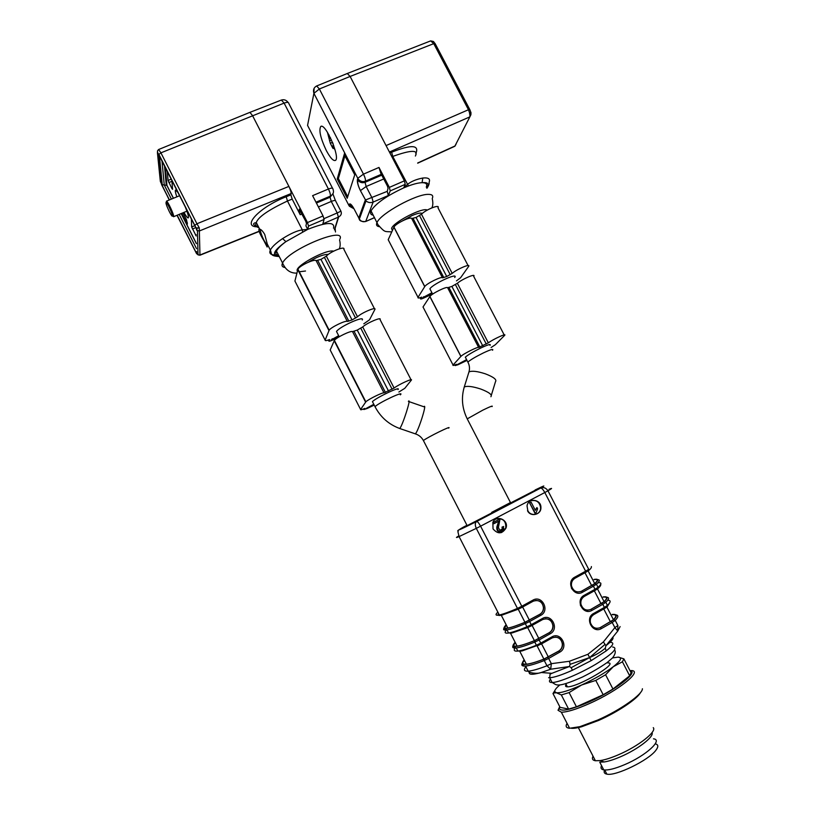 <?xml version="1.0" encoding="UTF-8"?>
<svg xmlns="http://www.w3.org/2000/svg" width="815" height="815" viewBox="0 0 815 815"><rect width="100%" height="100%" fill="white"/><g stroke="black" fill="none" stroke-linecap="round" stroke-linejoin="round"><path stroke-width="1.22" d="M490.009 345.366C491.251 343.686 488.195 344.562 480.809 347.995C473.179 351.764 468.014 354.82 465.324 357.174L465.762 358.03M398.026 389.56C401.53 385.668 376.051 397.679 372.445 401.642L372.903 402.549M566.13 684.417C565.05 685.986 565.457 686.79 567.372 686.821C577.713 687.463 620.184 662.238 607.796 662.921M501.571 532.562L505.738 528.13C506.258 521.182 503.15 518.096 496.416 518.89M503.629 526.49L502.305 527.02L502.529 528.925L499.799 530.331L498.393 527.488L500.043 518.951L493.167 522.517L493.798 523.75L498.963 521.07L497.109 526.908C497.761 532.205 499.992 532.99 503.813 529.241L503.354 526.592L502.03 527.122L502.285 528.935L500.94 530.331M498.688 521.213L496.844 527.01C496.518 530.687 497.955 532.205 501.154 531.543M493.034 528.904L492.851 522.395C496.141 514.336 508.998 519.858 506.013 528.028C502.193 534.08 497.873 534.375 493.034 528.904M527.804 510.608L527.05 505.962C528.079 497.486 541.384 499.177 540.916 507.694C541.18 514.825 530.809 517.148 527.804 510.608M587.91 654.292L569.451 661.26L570.103 664.327L589.602 657.562L605.046 644.38L603.395 641.914L587.91 654.292L589.602 657.562L571.172 667.709L569.502 666.487L550.695 669.227L546.967 665.784L544.277 660.547C535.7 663.889 529.444 665.723 525.532 666.049C522.16 666.283 521.08 665.315 522.293 663.176M591.191 660.629L606.217 650.89L605.27 648.21C601.256 651.766 596.03 654.883 589.602 657.562L591.191 660.629L572.436 670.225L571.172 667.709M467.138 525.634L492.209 512.706M510.659 502.906L535.343 490.192M603.395 641.914L614.877 627.601L617.76 631.065L605.952 645.674L605.046 644.38M570.103 664.327L569.502 666.487L551.867 673.322L541.201 672.507C531.451 675.278 527.641 674.769 529.791 671M466.944 525.268L463.49 527.071C454.587 532.134 458.967 530.27 476.643 521.498C474.972 522.812 474.86 525.105 476.296 528.365L459.089 536.586C455.717 538.043 455.575 537.829 458.672 535.954M463.46 527.091L463.175 527.244C454.037 532.725 459.609 529.536 457.918 531.798L459.089 536.586L499.32 614.989C503.008 614.215 509.049 612.014 517.464 608.408L476.296 528.365L480.585 526.174L521.794 606.258L532.928 600.146C541.995 594.695 550.196 610.588 540.763 615.356L529.648 621.519L531.268 624.677L542.393 618.504C551.439 613.012 559.661 628.936 550.237 633.744L539.133 639.958L540.763 643.127L551.867 636.902C560.903 631.35 569.135 647.304 559.732 652.163L548.648 658.439L551.337 663.675L550.695 669.227L541.201 672.507C536.881 674.331 528.405 672.66 528.161 671.173C532.103 670.888 538.369 669.095 546.967 665.784L551.337 663.675L569.451 661.26M549.035 489.316C552.733 487.727 552.376 488.226 547.965 490.813C546.07 487.869 543.615 486.952 540.61 488.093C546.335 484.793 544.502 485.414 535.098 489.978M613.012 637.605C613.389 639.072 611.036 641.762 605.952 645.674L605.27 648.21M615.845 614.887C618.667 615.193 618.453 617.026 615.223 620.398L617.882 625.533L617.76 631.065L620.113 626.603M596.611 628.365L596.814 629.506M612.289 614.673C616.456 614.408 616.853 616.099 613.471 619.736L600.329 627.54L613.705 619.787C617.546 615.753 617.036 613.98 612.177 614.459M580.341 605.056L580.881 604.771M603.182 597.13C607.257 596.682 607.562 598.2 604.088 601.664L590.906 609.355L604.312 601.694C608.255 597.853 607.837 596.274 603.08 596.947M571.335 588.023L571.886 587.727M594.094 579.618C598.078 578.996 598.292 580.331 594.726 583.621L581.513 591.211L594.94 583.632C598.974 579.995 598.658 578.599 594.013 579.455M545.469 618.738C549.748 619.013 552.213 621.376 552.876 625.828C552.916 628.864 551.694 631.156 549.218 632.695L549.371 632.695C551.857 631.156 553.079 628.864 553.039 625.818C551.684 619.858 548.22 617.76 542.668 619.543M515.243 642.465C512.666 645.317 513.287 646.529 517.118 646.122L510.496 633.235L511.973 632.949M517.118 646.122C520.714 645.653 526.48 643.83 534.406 640.661L549.218 632.695M535.618 600.441C540.253 600.553 542.861 603.019 543.442 607.837C543.361 610.72 542.138 612.89 539.754 614.337L539.907 614.327C542.291 612.88 543.524 610.71 543.595 607.817C542.413 601.653 538.949 599.443 533.214 601.205L522.089 607.318M498.637 613.644C497.374 615.274 498.24 615.804 501.256 615.213L503.099 614.775M506.237 624.922C503.578 627.611 504.118 628.66 507.857 628.08C511.372 627.468 517.067 625.523 524.942 622.263L539.754 614.337M555.321 637.086C559.273 637.503 561.606 639.775 562.319 643.901C562.472 647.069 561.26 649.463 558.693 651.083L558.856 651.093C561.433 649.474 562.635 647.079 562.493 643.911C560.995 638.114 557.552 636.118 552.152 637.911M524.259 660.048C521.763 663.064 522.476 664.439 526.388 664.194L519.766 651.277L520.785 651.134M526.388 664.194C530.066 663.868 535.903 662.177 543.89 659.091L558.693 651.083M527.509 510.72C530.514 517.26 540.875 514.937 540.61 507.816C539.713 502.05 536.504 499.697 530.993 500.756M536.963 507.551L537.594 508.764L536.097 512.849L535.017 513.369L529.668 503.038L531.166 502.285L535.343 510.333L536.963 507.551L535.19 510.047M535.312 513.256L529.668 503.038M529.964 502.916L531.166 502.285M500.043 518.951L493.432 522.415L494.063 523.638M373.8 404.291L366.343 408.346L374.075 404.821M374.207 405.096L367.249 408.447L363.887 409.527L364.865 408.407C361.748 409.741 360.332 410.098 360.607 409.476L365.853 401.846C367.973 399.482 382.897 392.117 383.987 392.891L394.103 388.042C398.515 384.537 413.643 377.661 411.28 380.218L404.78 388.327L398.871 392.025M360.607 409.476L330.187 349.981L334.395 340.385C336.238 337.512 351.184 330.309 352.549 331.623L357.235 330.095L388.572 391.119M357.235 330.095L362.716 326.937C366.852 322.954 382.133 316.475 380.045 319.562L411.025 379.739M362.257 319.979C365.252 315.12 339.59 326.54 336.503 331.481L337.237 332.917M338.653 335.688L331.277 339.835L339.091 336.544M337.654 337.736L332.316 340.201C329.963 341.23 328.791 341.495 328.812 340.965L329.647 339.57C326.469 340.762 324.971 340.945 325.134 340.11L329.168 330.177C330.971 327.223 345.927 320.051 347.333 321.456L352.039 319.959L357.5 316.791C361.595 312.726 376.897 306.318 374.859 309.496L369.531 319.796L363.806 323.799M325.134 340.11L294.918 281.043L297.944 269.174C299.482 265.721 314.447 258.712 316.128 260.647L320.937 259.384L326.346 256.144C330.177 251.611 345.611 245.59 343.859 249.288L374.462 308.722M320.937 259.384L352.039 319.959M308.202 262.287C316.689 256.939 323.402 254.3 328.353 254.382M466.598 359.629L457.531 364.458L466.873 360.159M467.005 360.413L458.071 364.713L455.188 365.589L456.522 364.305C453.639 365.528 452.488 365.772 453.048 365.028L460.944 356.349C463.063 353.944 478.405 346.273 478.67 347.475L488.338 342.84C493.37 339.081 507.551 332.642 504.495 335.495L495.418 344.643L491.109 347.516M453.048 365.028L423.016 306.98L429.923 296.477C431.756 293.553 447.109 286.004 447.649 287.746L451.877 286.411L482.786 345.917M451.877 286.411L457.358 283.274C462.136 279.046 476.449 272.984 473.678 276.336L504.179 334.884M454.709 277.487C459.039 271.925 432.999 283.783 429.892 288.816L430.595 290.16M431.919 292.717L422.914 297.587L432.347 293.553M432.561 293.96L423.586 298.107C421.345 299.085 420.336 299.278 420.56 298.677L421.742 297.129C418.808 298.229 417.575 298.29 418.024 297.343L424.778 286.534C426.561 283.528 441.913 276 442.504 277.834L446.742 276.529L452.213 273.382C456.95 269.082 471.294 263.082 468.564 266.515L460.607 277.732L456.471 280.89M418.024 297.343L388.195 239.702L393.981 227.1C395.489 223.585 410.841 216.179 411.707 218.532L416.058 217.462L421.467 214.233C425.939 209.486 440.426 203.852 437.971 207.784L468.055 265.547M416.058 217.462L446.742 276.529M402.59 220.794L412.033 215.567C417.626 213.204 421.019 212.521 422.231 213.54M642.403 688.746C642.811 694.176 620.327 710.12 597.874 719.971L579.832 726.674L569.593 728.264C566.14 727.958 565.294 726.318 567.067 723.363M630.932 670.572C643.758 670.225 618.738 690.59 589.408 703.549C576.337 709.335 566.975 712.218 561.331 712.198L558.03 710.283L559.701 706.697M629.985 670.643C639.347 671.662 615.631 690.193 589.184 701.898C570.683 709.875 560.71 712.035 559.253 708.378L559.722 706.646M612.513 657.909L618.228 657.124L623.872 658.846L631.065 672.732L629.679 675.808L622.416 661.79L613.298 666.711L605.586 674.749L612.962 689.021L629.679 675.808M612.962 689.021L603.182 694.737L595.785 680.423L581.625 684.997L569.115 692.577L576.439 706.809L603.182 694.737M576.439 706.809L568.605 709.07L561.331 694.94L556.35 692.75L553.752 693.056L552.988 693.545L560.078 707.349L568.605 709.07M623.872 658.846L622.416 661.79M605.586 674.749L595.785 680.423M569.115 692.577L561.331 694.94M552.988 693.545L554.811 690.631M618.228 657.124C622.466 657.552 620.816 660.751 613.298 666.711C604.934 672.976 594.38 679.068 581.625 684.997C569.115 690.59 560.689 693.178 556.35 692.75L554.709 691.568C554.536 690.152 556.258 687.931 559.864 684.895M640.498 692.567C637.381 698.842 617.689 712.066 598.719 720.409L581.523 726.797C577.02 728.029 573.628 728.518 571.335 728.274M569.247 727.612L568.432 726.022M653.263 727.652C657.124 731.473 638.389 746.275 618.473 754.751C611.219 757.879 605.138 759.825 600.227 760.589L595.398 760.752C592.525 760.283 591.741 758.765 593.045 756.177M652.01 732.624C654.476 736.505 637.89 749.372 620.561 756.748C614.052 759.549 608.581 761.292 604.149 761.974L599.738 762.107L603.742 769.89C601.134 769.411 600.4 767.985 601.541 765.601M653.487 738.828C663.339 739.735 645.857 755.739 624.636 764.653C615.091 768.688 608.122 770.43 603.742 769.89M601.898 766.294L603.385 769.187M604.598 769.992C603.579 772.263 604.323 773.649 606.839 774.128C615.508 776.451 648.771 760.273 655.943 750.197C658.622 746.642 658.388 744.523 655.24 743.851M327.406 132.244L330.32 143.267L332.561 147.749M333.029 148.513L332.265 146.058L335.077 149.848M333.243 144.235L332.958 143.491M330.442 137.725L330.136 138.377L328.934 134.832M332.459 142.228L332.907 143.358M329.545 140.781L331.491 139.976M330.32 143.267L332.408 142.401M332.265 146.058L333.692 145.467M330.136 138.377L330.656 138.163M326.295 150.5C320.519 138.193 318.675 130.186 320.774 126.457C325.501 122.566 340.813 158.579 335.281 160.474C333.162 161.044 330.167 157.723 326.295 150.5M420.082 162.093L454.811 146.282L469.848 116.881L469.98 114.039L468.472 109.73L433.753 43.643L350.114 76.447L404.393 180.828L405.238 184.343L403.67 187.898L408.468 185.963C414.173 183.864 418.706 182.774 422.078 182.682C426.174 182.692 427.569 184.17 426.276 187.104M373.28 215.211C370.672 214.753 369.918 213.296 371.019 210.851C375.756 203.465 386.636 195.824 403.67 187.898L407.347 184.526C411.168 181.419 416.322 179.259 422.812 178.027C428.435 177.466 430.524 178.903 429.087 182.346C429.393 183.742 428.659 185.728 426.897 188.296M405.238 184.343L390.222 190.914L388.317 195.518L373.148 202.079C370.489 203.017 368.146 202.66 366.098 200.999L360.434 190.679C358.019 185.698 357.011 181.959 357.428 179.473L357.805 178.342L313.907 93.338C312.899 89.935 313.826 87.48 316.678 85.962L319.368 88.988L363.47 174.135L378.985 167.442L389.346 187.399L404.393 180.828M344.541 153.363L337.237 178.933L347.221 198.269L355.096 173.758L344.755 153.791M337.237 178.933L338.408 178.434M383.743 178.974L366.149 186.513L372.058 197.923L373.148 202.079L365.741 221.385C363.215 222.261 361.076 221.497 359.323 219.092L358.763 218.013L365.293 200.072L387.268 191.352L388.042 188.336L387.512 186.228L380.89 173.473L378.985 167.442M390.222 190.914L389.346 187.399M387.268 191.352L388.317 195.518M415.375 156.042C418.706 149.695 411.157 149.817 392.738 156.429L391.903 156.796M469.735 109.465L435.261 43.857L433.753 43.643L430.697 40.913C435.21 41.728 432.724 41.341 435.027 43.429M381.318 174.298L365.426 181.175C365.66 179.646 365.008 177.293 363.47 174.135L357.846 178.241L358.396 179.269L357.805 178.342L313.907 93.338L319.368 88.988L350.114 76.447L347.282 73.503L316.75 85.932M426.775 188.051C429.546 183.905 427.977 182.122 422.078 182.682L422.812 178.027M408.468 185.963L392.738 156.429L391.658 152.201C411.636 144.316 419.674 144.846 415.762 153.801M386.065 145.579L468.472 109.73L469.919 109.811L470.805 112.256L469.532 114.008M470.988 112.613L469.98 114.039L471.019 112.755M359.69 219.673L354.107 208.986C351.662 204.575 350.032 203.037 349.197 204.392L348.871 205.4L307.561 125.408L313.877 93.46L314.121 88.285M354.749 174.817L344.918 155.818L338.378 178.567L347.73 196.69M345.652 155.512L344.918 155.818M158.64 149.553L160.922 152.843L196.935 223.758L288.897 186.411L252.477 115.506L249.899 112.368L158.63 149.512C157.071 150.846 157.163 152.476 158.884 154.422L157.438 152.894L160.351 181.511L169.245 200.001M299.543 209.109L298.911 210.535L300.032 210.056M278.842 255.737C276.061 255.207 275.266 253.659 276.458 251.091C277.793 248.463 280.941 245.315 285.902 241.648L307.724 229.372C326.54 221.996 335.148 221.609 333.539 228.22M256.878 226.825C241.454 226.458 259.639 207.071 286.197 196.751L290.863 194.877L291.118 193.542C291.2 191.994 290.456 189.62 288.897 186.411L307.469 222.566L323.046 215.944L324.085 219.459L322.852 223.83L338.398 217.106C341.169 215.629 341.974 213.581 340.823 210.983M316.414 203.057L330.065 197.23L330.37 196.14C330.615 194.581 329.963 192.208 328.425 189.019L312.603 195.651L323.046 215.944M177.915 192.452L175.47 190.078C174.991 190.618 175.449 192.88 176.845 196.863M183.925 212.409C186.166 216.342 187.623 218.175 188.275 217.9C188.856 216.984 187.878 213.367 185.331 207.051M171.883 180.563L172.576 189.345L171.863 188.469L168.063 180.461L167.32 171.568M196.171 235.983L191.657 226.967L191.382 218.96M181.745 213.326L187.389 224.094L186.533 219.755L183.008 212.797M165.394 167.768L166.943 185.392L161.564 184.597L158.915 155.023M324.085 219.459L308.549 226.071L307.724 229.372L305.91 225.837L306.481 223.463L305.839 221.364L299.187 209.251M290.863 194.877L292.188 199.115L300.205 214.732L298.911 210.535M308.549 226.071L307.469 222.566M279.076 256.216C271.212 255.503 273.483 250.653 285.902 241.648L282.591 238.591C290.863 233.396 297.434 230.502 302.304 229.891L307.724 229.372M264.753 234.506C262.888 231.256 261.177 229.463 259.649 229.117L258.987 229.188C258.528 230.757 260.158 234.567 263.866 240.619L267.147 247.016L267.3 244.103L264.753 234.506M292.188 199.115L287.481 201.01C268.502 209.913 258.1 217.096 256.297 222.556L256.277 222.597C255.075 225.083 255.971 226.825 258.976 227.803M158.518 154.239L195.895 227.854L194.856 225.276L196.935 223.758L199.268 227.813L199.96 255.227L259.058 231.491M197.953 252.487L197.933 251.662M302.569 231.745L302.304 229.891L287.481 201.01L286.197 196.751M267.361 245.702L264.08 240.527C261.656 235.586 260.362 231.847 260.199 229.31M196.609 251.57L196.67 253.781M199.268 227.813L196.191 228.18L195.783 227.64M198.748 228.027L195.895 227.854L198.748 228.027M335.485 231.99L335.108 228.302L338.673 216.984M324.044 218.634L337.206 212.949C340.161 211.655 341.302 210.902 340.65 210.698L335.77 201.244C335.821 200.174 334.323 200.235 331.267 201.437L318.41 206.939M169.408 211.808C171.252 215.343 172.281 216.749 172.495 216.006C172.78 214.376 167.411 202.782 166.158 202.334C165.537 202.813 166.627 205.981 169.408 211.808M166.331 201.896L166.606 201.193C168.002 201.692 174.003 214.64 173.677 216.454L172.79 216.118M468.279 362.889L467.871 362.084C470.571 359.761 475.746 356.705 483.377 352.926C490.762 349.482 493.819 348.586 492.525 350.246M375.46 407.541L375.022 406.675C378.914 402.559 405.483 390.161 400.318 394.847M617.882 625.533L614.877 627.601L612.208 622.456L601.419 628.569C592.556 634.06 584.345 618.188 593.595 613.481L604.404 607.409L602.794 604.302L591.985 610.364C583.112 615.804 574.911 599.962 584.182 595.296L595.011 589.296L593.391 586.189L582.572 592.189C573.678 597.589 565.498 581.778 574.779 577.152L585.618 571.203L544.807 492.525L480.585 526.174C478.884 523.047 477.57 521.488 476.643 521.498L540.61 488.093C541.7 487.981 543.096 489.469 544.807 492.525L547.965 490.813L588.695 569.288L588.44 570.643L585.863 572.262M515.355 647.752C513.297 650.329 514.122 651.44 517.841 651.063C521.682 650.604 527.875 648.669 536.413 645.246L534.783 642.088C526.256 645.521 520.082 647.477 516.252 647.966C512.992 648.332 511.973 647.538 513.185 645.582M513.705 644.869L515.488 642.964M538.287 638.899L539.133 639.958L534.783 642.088L534.803 640.6L549.371 632.695L550.237 633.744M536.413 645.246L540.763 643.127L541.038 644.156L552.132 637.931L537.33 645.949L536.413 645.246M497.853 612.116C495.041 614.755 495.53 615.712 499.32 614.989L502.631 614.867L518.432 609.121L517.464 608.408L521.794 606.258L522.079 607.328L518.432 609.121L533.204 601.215C538.99 599.412 542.454 601.623 543.595 607.817L543.442 607.837M506.635 629.842C504.139 632.501 504.791 633.561 508.57 633.011C512.34 632.389 518.452 630.321 526.928 626.806L525.308 623.648C516.842 627.183 510.73 629.272 506.981 629.914C503.823 630.413 502.865 629.771 504.118 627.978M504.567 627.407L506.523 625.482M528.803 620.48L529.648 621.519L525.308 623.648L525.329 622.181L539.907 614.327L540.763 615.356M526.928 626.806L531.268 624.677L531.553 625.726L527.865 627.519L526.928 626.806M597.68 579.679C600.207 579.709 599.789 581.227 596.448 584.233L598.057 587.32C601.857 583.835 601.827 582.328 597.955 582.786M594.94 583.632L596.448 584.233L593.391 586.189L592.505 585.201M584.182 595.296L584.416 596.356L595.235 590.345L595.011 589.296L598.057 587.32L597.823 588.664L595.256 590.325M571.753 588.848L572.313 588.542M606.778 597.273C609.426 597.446 609.1 599.117 605.82 602.295L607.43 605.402C610.944 601.939 611.026 600.237 607.684 600.278M604.312 601.694L605.82 602.295L602.794 604.302L601.888 603.294M593.595 613.481L593.829 614.52L604.628 608.459L604.404 607.409L607.43 605.402L607.226 606.717L604.628 608.459L593.86 614.5M580.637 605.912L581.177 605.627M613.705 619.787L615.223 620.398L612.208 622.456L611.301 621.427M550.38 679.109C548.953 681.055 549.178 682.175 551.062 682.461L552.132 682.512C558.835 682.491 579.333 673.985 595.592 664.368C612.88 653.671 618.554 647.884 612.625 647.008M610.211 642.352C614.663 642.424 613.328 645.266 606.217 650.89M548.627 677.723L549.687 677.764C554.19 677.499 561.769 674.983 572.436 670.225M522.884 662.3L524.483 660.476M526.551 665.947C523.22 669.635 523.76 671.377 528.161 671.173L525.532 666.049C521.682 665.926 521.213 663.838 524.116 659.773M510.475 502.549L491.7 512.35M547.782 657.359L548.648 658.439L544.277 660.547L544.288 659.05L558.856 651.093L559.732 652.163M574.779 577.152L575.023 578.232L585.853 572.273L585.618 571.203L588.695 569.288M590.406 622.66C589.816 619.115 590.957 616.405 593.829 614.52L593.778 614.541C590.916 616.405 589.795 619.105 590.406 622.66C592.352 627.713 595.724 629.343 600.512 627.53L601.419 628.569M607.002 606.859L604.659 608.428M610.435 621.825L603.752 608.948M613.471 619.736L606.869 607.022M587.89 611.321L587.299 610.18M580.942 604.261C580.443 600.798 581.604 598.169 584.416 596.356L584.365 596.376C581.564 598.169 580.423 600.798 580.942 604.261C582.817 609.447 586.199 611.138 591.089 609.345L591.985 610.364M597.823 588.664L584.437 596.336M580.861 604.689L580.321 604.975L580.861 604.679M601.032 603.691L594.359 590.834M604.088 601.664L597.487 588.939M571.488 585.863C571.101 582.501 572.283 579.954 575.023 578.232L574.982 578.243C572.252 579.954 571.091 582.501 571.488 585.863C573.271 591.191 576.663 592.974 581.686 591.191L582.572 592.189M588.44 570.643L575.033 578.212M591.649 585.598L584.987 572.751M594.726 583.621L588.124 570.897M542.393 618.504L542.658 619.553L531.563 625.706M515.141 642.281C509.803 648.353 516.364 647.782 534.803 640.6M538.827 638.512L532.093 625.421M534.406 640.661L527.682 627.591M506.156 624.759C500.634 630.474 507.032 629.608 525.329 622.181M529.353 620.103L522.629 607.022M524.942 622.263L518.228 609.202M541.038 644.156L521.957 650.971L517.841 651.063L516.252 647.966C514.367 647.151 510.465 647.66 515.121 642.23M524.157 659.844C518.992 666.263 525.706 665.998 544.288 659.05M548.322 656.961L541.578 643.86M543.89 659.091L537.156 646.02M532.928 600.146L533.204 601.215M506.135 624.718C501.164 630.27 505.942 629.099 506.981 629.914L508.57 633.011L512.207 632.909L527.865 627.519L542.617 619.573C548.261 617.729 551.724 619.818 553.039 625.818L552.876 625.828M551.867 636.902L552.132 637.931C557.592 636.087 561.046 638.074 562.493 643.911L562.319 643.901M467.474 419.348L467.229 418.859L482.775 410.169C490.212 406.542 493.289 405.361 492.015 406.614M463.857 388.429L464.275 386.972C467.209 385.74 472.7 386.422 480.738 389.03C489.051 392.229 492.433 394.786 490.895 396.722M468.493 373.413L468.961 371.935C471.905 370.601 477.396 371.243 485.414 373.851C493.686 377.06 497.038 379.688 495.469 381.726L491.323 395.306M423.668 441.037L423.403 440.538C427.406 437.268 452.855 424.768 448.617 428.14M414.631 433.611L415.375 433.865C418.553 430.717 427.478 402.233 423.882 406.767L409.018 401.622M399.106 428.282L399.757 428.517C402.712 425.277 411.748 396.773 408.376 401.398M334.181 340.731L365.609 402.131M352.549 331.623L383.987 392.891M354.056 331.277L385.444 392.433M360.76 328.19L392.117 389.224M362.716 326.937L394.103 388.042M363.592 408.947L363.887 409.527M332.184 338.745L332.591 339.539M328.751 339.896L329.026 340.446M328.343 340.038L328.812 340.965M326.346 256.144L357.5 316.791M324.441 257.469L355.554 318.054M317.697 260.433L348.851 321.13M316.128 260.647L347.333 321.456M297.76 269.602L328.954 330.544M429.851 296.579L460.862 356.43M447.649 287.746L478.67 347.475M448.953 287.491L479.913 347.109M455.361 284.537L486.29 344.052M457.358 283.274L488.338 342.84M454.872 364.977L455.188 365.589M423.678 296.66L424.055 297.373M420.632 297.536L420.927 298.096M420.061 297.709L420.56 298.677M421.467 214.233L452.213 273.382M419.511 215.567L450.216 274.655M413.073 218.41L443.808 277.589M411.707 218.532L442.504 277.834M393.92 227.222L424.707 286.636M379.24 226.662C376.805 226.305 376.01 225.072 376.836 222.943L377.039 222.485C380.452 213.693 415.966 194.123 428.17 194.367C432.225 194.306 433.58 195.702 432.245 198.565C433.132 202.629 432.999 205.737 431.848 207.876M357.428 179.473L358.019 180.39L358.396 179.269C360.373 181.47 362.716 182.112 365.426 181.175L365.038 182.305L381.766 175.164M417.718 162.959L419.216 162.277M419.959 161.93L455.116 145.926L456.145 143.909M470.907 114.711L469.848 116.881L389.417 152.028M389.906 152.976L391.658 152.201M427.274 210.107C422.995 206.969 393.686 221.955 391.577 228.353L392.372 230.594M374.543 217.656L365.609 221.548L374.503 217.564M362.848 206.776L364.01 206.266M365.038 182.305L366.149 186.513L360.474 190.578C358.223 186.238 357.347 182.855 357.836 180.431L358.019 180.39C359.996 182.591 362.339 183.232 365.038 182.305M360.434 190.679L366.108 200.999M354.444 209.638L354.107 208.986M353.201 207.367L349.197 204.392M353.832 208.467L349.421 206.266L348.871 205.4L350.47 206.022M352.009 205.584L350.807 205.951M194.816 225.439L158.864 154.616M176.998 215.303L196.578 253.669L177.1 215.252M169.347 199.96L161.564 184.597M315.965 202.191L330.37 196.14C333.315 194.51 334.16 192.106 332.897 188.937C332.948 187.827 331.461 187.858 328.425 189.019L284.109 103.098L160.922 152.843L158.894 154.412M284.914 267.503C282.112 267.055 281.328 265.568 282.571 263.041C288.296 249.685 346.12 225.786 339.926 239.101M249.981 112.338L281.389 100.051L284.109 103.098C287.175 102.028 288.744 102.17 288.816 103.505L332.52 188.204M332.968 194.062L335.423 200.561M291.118 193.542L199.614 230.879L197.454 230.747L198.014 254.851L199.96 255.227M197.036 253.862L198.025 254.851L200.032 254.963L258.976 231.287M166.943 185.392L173.473 198.259M181.225 213.54L196.395 243.441M195.763 227.609L192.432 229.005M195.457 234.954L196.16 234.659M191.657 226.967L194.775 225.653M171.955 181.297L168.868 182.56M171.863 188.469L172.485 188.224M168.063 180.461L171.191 179.188M186.696 223.086L187.358 222.811M196.975 230.411L196.924 228.526M162.002 161.085L164.253 184.995L171.405 199.105M179.157 214.396L196.527 248.646M333.63 251.163C326.275 248.85 293.481 266.862 297.414 271.018M298.911 271.833L305.523 271.008M334.384 229.861L338.398 217.106L337.206 212.949L331.267 201.437L330.065 197.23L333.131 193.379M302.029 213.958L300.205 214.732M278.292 254.667L276.693 254.861M274.777 254.942C270.407 254.851 268.93 253.221 270.346 250.052C271.976 246.864 276.061 243.043 282.591 238.591M157.54 150.795L157.438 152.894M196.425 229.708L197.454 230.747L196.109 228.129M510.73 503.049L467.229 418.859C462.085 408.407 461.096 397.781 464.275 386.972L468.961 371.935C469.919 368.553 469.562 365.263 467.871 362.084L465.324 357.174M467.219 525.787L423.403 440.538C421.61 437.268 418.93 435.037 415.375 433.865L399.757 428.517C388.745 424.432 380.503 417.148 375.022 406.675L372.445 401.642M565.773 683.714L567.372 686.821M551.867 673.322L550.064 674.199L549.687 677.764L552.132 682.512C556.645 684.631 555.565 688.879 582.409 677.051C591.884 672.293 600.166 667.434 607.257 662.473L612.564 657.858C615.264 654.262 615.946 651.643 614.602 650.024M501.256 615.213L507.857 628.08M588.501 570.602C590.651 568.952 591.609 567.607 591.384 566.557M597.904 588.593C600.146 586.566 601.073 585.15 600.686 584.355M607.328 606.625L609.977 602.204M334.395 340.385L365.853 401.846M339.213 336.768L336.503 331.481M297.944 269.174L329.168 330.177M429.923 296.477L460.944 356.349M432.653 294.144L429.892 288.816M420.672 297.516L420.947 298.056M393.981 227.1L424.778 286.534M561.331 712.198L569.593 728.264M559.253 708.378L558.03 710.283M554.709 691.568L553.752 693.056M581.523 726.797L579.832 726.674M578.11 727.133L595.398 760.752M604.149 761.974L600.227 760.589M606.839 774.128L604.71 769.992M329.148 135.229L329.433 136.462M321.293 126.305L320.774 126.457M391.76 231.929C384.476 231.185 385.526 233.192 377.997 224.746L371.019 210.851M417.688 163.183L419.368 162.419M347.384 73.462L430.687 40.882M470.958 113.275L470.907 114.681M363.989 203.638L365.161 203.129M365.986 200.887L359.323 219.092M365.609 221.548C361.514 221.741 359.374 220.834 359.171 218.838M353.975 208.732L349.421 206.266L349.757 205.258L353.027 207.071M296.894 273.096C290.425 273.382 285.647 270.03 282.571 263.041L276.458 251.091M164.538 166.077L166.229 184.944M196.395 243.654L181.144 213.571M173.391 198.29L166.749 185.209M339.315 248.809C340.344 246.487 340.436 243.532 339.57 239.936M279.239 256.521C269.561 255.961 272.057 253.842 270.346 250.052L267.3 244.103M259.649 229.117L256.297 222.556M159.414 156.001L162.287 185.056M196.191 228.18L158.884 154.422M196.517 253.353L177.181 215.221M169.428 199.92L161.757 184.791M258.294 226.478C253.75 225.378 252.518 224.207 254.606 222.974L256.277 222.597M288.153 102.486C286.32 100.051 284.068 99.236 281.389 100.051M172.495 216.006L173.677 216.454M166.158 202.334L166.606 201.193M173.585 216.719L186.92 211.167M166.443 201.152L179.585 195.732"/></g></svg>
